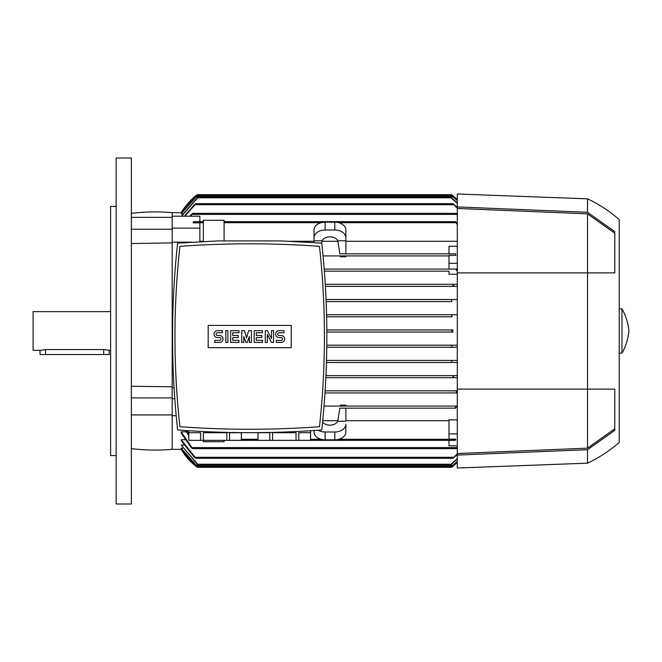 <?xml version="1.0" encoding="UTF-8"?>
<svg xmlns="http://www.w3.org/2000/svg" width="662" height="662" viewBox="0 0 662 662"><rect width="100%" height="100%" fill="white"/><g stroke="black" fill="none" stroke-linecap="round" stroke-linejoin="round"><path stroke-width="0.99" d="M195.82 195.82L197.102 194.818A62.278 62.278 0 0 0 181.181 212.667L172.186 212.667L172.186 242.871L131.366 243.566M172.186 242.871L172.186 398.706L174.776 398.706M448.985 269.07L457.285 269.07L456.672 269.07L456.201 270.104L456.672 269.07L324.206 269.07L448.985 269.07L448.985 255.35L455.762 255.35L455.762 253.844L448.985 253.844L448.985 246.289L457.285 246.289M448.985 255.921L323.073 255.921L448.985 255.921M345.878 255.921L345.878 256.839L340.301 256.839L340.16 255.921M314.045 241.282L290.808 241.282M203.325 241.282L199.866 241.282M191.69 242.16L172.186 242.16M224.087 240.918L224.087 220.28L203.325 220.28L203.325 241.522M224.087 221.662L455.365 221.662L457.285 223.111M457.285 224.583L455.365 221.662M457.285 455.075L457.285 468.009L587.517 463.168L587.517 449.705L457.285 455.075L457.285 389.124L614.783 389.124L614.783 430.374L587.517 449.705M457.285 206.925L587.517 212.295L587.517 198.832L457.285 193.991L457.285 389.124M452.138 466.147L453.073 466.147L457.285 462.44A62.278 62.278 0 0 1 451.749 467.182L453.081 466.139M451.749 194.818A62.278 62.278 0 0 1 457.285 199.56L451.749 194.818M453.073 329.966L326.838 329.966L453.073 329.966M453.007 332.034L326.846 332.034L453.073 332.034L451.749 331L453.081 329.966M587.517 212.295L614.783 231.626L614.783 272.876L587.517 272.876L587.517 448.157L457.285 453.544M587.517 198.832C599.052 204.277 609.611 211.195 619.21 219.594L619.21 442.406C609.611 450.805 599.052 457.723 587.517 463.168M621.982 331L621.982 353.144C625.888 346.267 628.197 338.886 628.9 331C628.197 323.114 625.888 315.733 621.982 308.856L621.982 331M457.285 208.456L587.517 213.843L614.783 233.231M587.517 213.843L587.517 272.876L457.285 272.876M614.783 428.769L587.517 448.157M195.778 466.147L197.102 467.182A62.278 62.278 0 0 1 181.181 449.332L195.778 466.147L196.713 466.147M196.962 467.074L196.465 466.685M302.973 427.776L305.488 427.635M305.794 427.619L314.376 427.073M185.004 427.073L193.585 427.619M193.9 427.635L196.407 427.776M177.615 429.952C225.668 433.56 273.72 433.56 321.765 429.952C328.526 367.675 328.526 305.397 321.765 243.12L281.242 240.918L218.137 240.918L177.615 243.12C170.854 305.397 170.854 367.675 177.615 429.952M319.465 246.355A957.931 957.931 0 0 0 179.915 246.355A822.08 822.08 0 0 0 179.915 426.717A957.931 957.931 0 0 0 319.465 426.717A822.08 822.08 0 0 0 319.465 246.355M291.214 347.674L208.174 347.674L208.174 325.398L291.214 325.398L291.214 347.674M281.176 342.42A3.459 3.459 0 0 0 284.635 338.961A3.459 3.459 0 0 0 281.176 335.502L279.099 335.502A1.382 1.382 0 0 1 277.717 334.111A1.382 1.382 0 0 1 279.099 332.729L283.948 332.729L283.948 330.652L279.099 330.652A3.459 3.459 0 0 0 275.64 334.111A3.459 3.459 0 0 0 279.099 337.57L281.176 337.57A1.382 1.382 0 0 1 282.558 338.961A1.382 1.382 0 0 1 281.176 340.342L276.335 340.342L276.335 342.42L281.176 342.42M262.491 340.342L262.491 342.42L254.191 342.42L254.191 330.652L262.491 330.652L262.491 332.729L256.268 332.729L256.268 335.502L261.804 335.502L261.804 337.57L256.268 337.57L256.268 340.342L262.491 340.342M238.965 340.342L238.965 342.42L230.666 342.42L230.666 330.652L238.965 330.652L238.965 332.729L232.734 332.729L232.734 335.502L238.27 335.502L238.27 337.57L232.734 337.57L232.734 340.342L238.965 340.342M219.594 342.42A3.459 3.459 0 0 0 223.053 338.961A3.459 3.459 0 0 0 219.594 335.502L217.517 335.502A1.382 1.382 0 0 1 216.126 334.111A1.382 1.382 0 0 1 217.517 332.729L222.358 332.729L222.358 330.652L217.517 330.652A3.459 3.459 0 0 0 214.058 334.111A3.459 3.459 0 0 0 217.517 337.57L219.594 337.57A1.382 1.382 0 0 1 220.976 338.961A1.382 1.382 0 0 1 219.594 340.342L214.745 340.342L214.745 342.42L219.594 342.42M227.893 330.652L227.893 342.42L225.816 342.42L225.816 330.652L227.893 330.652M243.806 336.536L243.806 342.42L241.738 342.42L241.738 330.652L244.501 330.652L246.578 337.918L248.655 330.652L251.419 330.652L251.419 342.42L249.342 342.42L249.342 336.536L247.274 342.42L245.883 342.42L243.806 336.536M267.34 334.459L267.34 342.42L265.263 342.42L265.263 330.652L267.34 330.652L271.486 338.613L271.486 330.652L273.563 330.652L273.563 342.42L271.486 342.42L267.34 334.459M284.288 432.725L296.038 432.725L296.038 440.338L272.545 440.338L272.545 432.725L284.288 432.725M298.794 440.338L298.794 432.725L310.536 432.725L310.536 440.338L296.038 440.338M310.586 430.73L310.536 440.338M215.092 432.725L226.834 432.725L226.834 440.338L203.35 440.338L203.35 432.725L215.092 432.725M229.598 440.338L229.598 432.725L241.34 432.725L241.34 440.338L226.834 440.338M241.39 432.634L241.34 440.338M203.35 440.338L188.794 440.338L188.794 430.73M188.844 440.338L188.844 432.725L200.586 432.725L200.586 440.338M272.545 440.338L241.39 440.338M258.048 440.338L258.048 432.725L269.79 432.725L269.79 440.338M457.285 362.486L326.465 362.486L451.749 362.486L451.749 360.409L457.285 360.409L326.532 360.409L451.749 360.409M457.285 347.26L326.796 347.26L451.749 347.26L451.749 345.2L457.285 345.183L326.821 345.183L451.956 345.183M451.956 316.817L326.631 316.817L451.956 316.817L451.749 314.74L457.285 314.74M326.581 314.74L451.749 314.74L326.581 314.74M451.749 301.591L326.151 301.591L451.749 301.591L451.749 299.514L457.285 299.514M457.285 392.93L325.009 392.93L456.672 392.93L456.201 391.896L457.285 390.928M457.285 377.712L325.878 377.712L453.693 377.712L452.924 376.67L454.529 375.635L457.285 375.635L325.969 375.635L454.529 375.635M176.175 415.711L172.186 415.711L172.186 449.332L181.694 449.324M456.192 270.088L457.285 271.072M453.065 195.844L452.138 195.853M181.181 431.831L192.65 448.637L191.177 447.603L181.181 433.072L181.181 431.831L186.312 431.831M192.65 448.637L456.201 448.637L457.285 446.941M457.285 445.791L448.985 445.791L448.985 440.338M455.762 439.171L455.365 440.338L455.762 439.171L448.985 439.171L448.985 419.84L457.285 419.84M310.586 440.338L455.365 440.338M345.878 420.718L448.985 420.718M318.108 430.226A11.072 7.828 180 0 0 325.116 431.996L334.807 431.996A11.072 7.828 180 0 0 345.878 424.168L345.878 424.301M322.725 420.718L337.951 420.718M337.794 421.231L345.878 421.231L345.878 408.156L339.838 408.156L337.794 421.231A8.3 5.875 180 0 1 329.966 425.145A8.3 5.875 180 0 1 322.601 421.992M314.045 430.507L314.045 431.996A11.072 7.828 0 0 0 325.116 439.825L334.807 439.825A11.072 7.828 0 0 0 345.878 431.996L345.878 424.168M339.838 408.156L455.646 408.156L455.365 407.122M203.325 440.338L203.325 441.719L224.087 441.719L224.087 440.338M186.527 430.581L188.794 433.883M188.794 435.406L185.484 430.515M448.985 433.883L457.285 433.883M455.646 408.156L345.878 408.156M455.15 407.718L457.401 406.518M324.041 406.079L457.285 406.079L324.041 406.079M345.878 406.079L345.878 405.161L340.301 405.161L340.16 406.079M325.141 390.853L457.285 390.853L325.141 390.853M454.529 286.365L325.398 286.365L457.285 286.365L454.529 286.365L452.924 285.33L453.693 284.288L457.285 284.288M448.985 271.147L324.372 271.147L448.985 271.147L448.985 274.25L457.285 274.25M457.285 208.133L452.924 203.673L457.285 207.363M184.359 216.209L194.322 204.715L195.927 203.673L452.924 203.673M195.927 203.673L184.921 216.209M451.749 198.029L457.285 202.886M457.285 203.383L451.749 198.509L451.749 196.755L197.102 196.755L197.102 198.509L181.603 216.209M451.749 195.563L457.285 200.321M457.285 200.569L451.749 195.795L451.749 194.678L197.102 194.678L197.102 195.795L181.181 213.793L197.102 195.563M197.102 194.678L451.749 194.678M325.009 392.93L456.672 392.93M457.285 461.679L451.749 466.437M197.102 466.437L181.181 448.207L197.102 466.205L197.102 467.322L451.749 467.322L451.749 466.205L457.285 461.431M181.181 448.207L182.753 448.207M457.285 459.114L451.749 463.971M197.102 463.971L181.181 445.063L197.102 463.491L197.102 465.245L451.749 465.245L451.749 463.491L457.285 458.617M181.181 445.063L183.879 445.063M457.285 454.637L452.924 458.327L457.285 453.867M195.927 458.327L194.322 457.285L181.181 440.586L181.181 439.717L195.927 458.327L452.924 458.327M181.181 439.717L185.062 439.717M457.285 447.984L456.201 448.637M457.285 241.282L345.878 241.282M345.878 237.699L345.878 253.844L448.985 253.844M314.045 242.565L314.045 230.004A11.072 7.828 180 0 1 325.116 222.175L334.807 222.175A11.072 7.828 180 0 1 345.878 230.004L345.878 240.769L337.794 240.769L339.838 253.844L345.878 253.844M314.045 237.832A11.072 7.828 0 0 1 325.116 230.004L334.807 230.004A11.072 7.828 0 0 1 345.878 237.832M321.674 243.111L322.129 240.769A8.3 5.875 0 0 1 329.966 236.855A8.3 5.875 0 0 1 337.794 240.769M314.045 237.699L314.045 240.769L322.129 240.769M337.951 241.282L321.972 241.282M455.762 255.35L455.646 253.844L339.838 253.844M448.985 263.294L457.285 263.294M325.274 284.288L453.693 284.288L325.274 284.288M326.06 299.514L451.749 299.514L326.06 299.514M172.186 415.711L172.186 398.706M189.589 216.209L192.65 213.363L456.201 213.363L457.285 214.016M457.285 215.059L456.201 213.363M192.65 213.363L190.532 216.209M181.694 212.676L195.778 195.853L196.713 195.853M182.753 213.793L181.181 213.793M181.28 216.209L197.102 198.029M172.186 387.75L174.048 387.75M193.494 221.662L193.089 222.829L193.494 221.662L203.325 221.662M131.366 386.244L172.186 386.815M172.186 397.912L131.366 397.912M172.186 414.917L131.366 414.917M199.866 221.662L199.866 216.209L172.186 216.209M193.089 222.829L199.866 222.829L199.866 241.696M131.366 158.003L131.366 503.997L116.14 503.997L116.14 158.003L131.366 158.003M116.14 455.555L110.604 455.555L110.604 206.445L116.14 206.445M110.604 311.628L33.1 311.628L33.1 350.372L40.018 350.372L45.554 349.569L103.686 349.569L110.604 350.372M40.018 350.372L40.018 354.526L109.222 354.526L109.222 350.372M172.186 228.117L199.866 228.117M172.186 229.251L131.366 229.251M172.186 217.343L131.366 217.343M224.087 222.705L321.128 222.705M338.795 222.705L455.646 222.705M192.179 447.603L456.672 447.603M241.39 439.295L257.998 439.295M310.586 439.295L321.128 439.295M338.795 439.295L455.646 439.295M334.807 431.996L334.807 439.825M325.116 431.996L325.116 439.825M195.158 204.715L453.693 204.715M197.102 197.789L451.749 197.789M197.102 195.72L451.749 195.72M197.102 466.28L451.749 466.28M197.102 464.211L451.749 464.211M195.158 457.285L453.693 457.285M334.807 222.175L334.807 230.004M325.116 222.175L325.116 230.004M192.179 214.397L456.672 214.397M193.205 222.705L203.325 222.705M103.686 354.526L103.686 349.569M45.554 354.526L45.554 349.569M619.21 353.144L621.982 353.144M619.21 308.856L621.982 308.856M257.998 432.634L257.998 440.338M131.366 448.637C144.945 450.309 158.557 450.541 172.186 449.332M172.186 212.667C158.557 211.459 144.945 211.691 131.366 213.363"/></g></svg>
